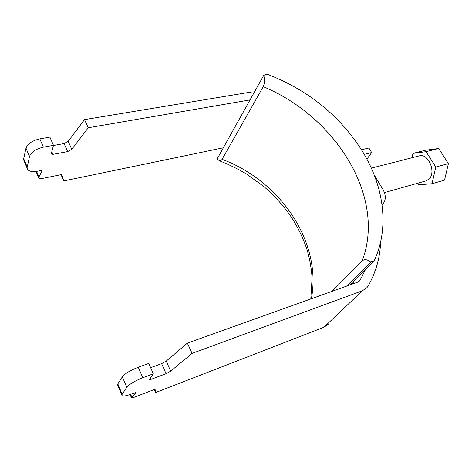 <?xml version="1.0" encoding="UTF-8"?>
<svg xmlns="http://www.w3.org/2000/svg" width="472" height="472" viewBox="0 0 472 472"><rect width="100%" height="100%" fill="white"/><g stroke="black" fill="none" stroke-linecap="round" stroke-linejoin="round"><path stroke-width="0.71" d="M365.664 269.111L360.148 280.108L357.623 282.167L187.36 343.144L192.08 353.392L170.693 371.169L166.215 361.121L187.36 343.144M354.732 279.914L352.442 284.02M254.526 91.857L251.157 92.028L84.512 119.622L88.252 127.759L250.036 99.911M374.219 174.988L382.869 189.39C385.825 194.629 386.067 199.178 383.588 203.031L382.025 204.671M380.65 241.829C380.066 257.683 375.871 272.427 368.077 286.062L366.98 287.601L362.425 290.746L192.08 353.392M328.305 324.187L323.934 327.255L155.624 392.533L154.309 389.512M155.624 392.533L155.052 389.229L134.437 397.164C132.408 397.908 131.369 398.026 131.328 397.512L136.078 392.716L131.523 394.02C125.186 396.321 121.947 396.639 121.817 394.976L122.154 394.256L117.841 383.937L117.522 384.68L121.817 394.976M117.876 385.536L117.522 384.68M126.773 387.3L122.348 376.809C125.021 373.553 130.331 370.361 138.284 367.234L148.78 363.422L153.317 373.806L142.804 377.724C134.839 380.922 129.493 384.114 126.773 387.3L122.154 394.256M122.348 376.809L117.841 383.937M153.317 373.806L149.229 379.577L150.792 379.441L166.067 373.694L170.693 371.169M150.633 367.664L161.613 363.635L166.215 361.121M53.436 145.494L64.086 143.571L68.192 141.311L84.512 119.622M24.32 161.501L23.618 159.813L23.694 158.651L25.989 148.184C27.695 143.712 32.308 140.603 39.825 138.862L49.884 137.11L53.478 145.341L51.283 153.795L52.964 154.344L67.649 151.6L71.773 149.335L88.252 127.759M25.989 148.184L29.488 156.498C31.229 152.061 35.866 148.945 43.4 147.158L53.478 145.341M29.488 156.498L27.04 168.008C27.836 171.135 31.294 172.209 37.418 171.23L40.273 170.669L41.955 171.171L38.598 177.572C38.851 178.54 39.955 178.864 41.919 178.54L61.738 174.522L63.749 180.947L61.024 174.664M223.344 147.789L63.749 180.947M384.414 192.623L425.921 180.912L429.06 179.012C436.464 172.233 428.269 152.922 419.313 155.866L371.334 168.138M412.062 157.725L412.959 153.4L425.484 150.243L438.665 148.491L448.4 163.613L444.512 180.151L432.027 183.732L418.865 184.806L417.856 183.189M412.959 153.4L426.057 151.689L435.809 167.023L432.027 183.732M448.4 163.613L435.809 167.023M438.665 148.491L426.057 151.689M263.754 75.302L216.902 159.353L219.828 160.763L220.967 160.492L221.917 159.589L263.234 86.677C264.639 83.55 264.816 79.756 263.754 75.302L267.158 74.169C307.425 89.692 338.861 114.891 361.475 149.76L368.892 148.007L371.659 152.562L366.897 159.129M361.475 149.76L364.236 154.35C384.055 188.352 389.394 228.129 374.272 260.609L370.697 262.178L346.566 286.126M349.516 285.07L374.272 260.609M370.697 262.178C367.476 259.405 364.649 258.951 362.207 260.815C386.503 196.671 335.173 116.407 263.234 86.677M332.123 291.295L362.207 260.815M222.076 159.329C280.338 180.841 322.158 242.112 311.361 298.735M364.236 154.35L371.659 152.562M360.148 280.108L358.413 281.802M362.425 290.746L323.934 327.255M131.747 396.928L130.655 394.338M135.859 393.017L135.665 392.556M142.804 377.724L138.284 367.234M150.792 379.441L150.226 378.137M166.067 373.694L161.613 363.635M68.192 141.311L71.773 149.335M64.086 143.571L67.649 151.6M51.802 151.671L52.964 154.344M39.825 138.862L43.4 147.158M23.694 158.651L27.122 166.858M41.436 170.669L41.837 171.613M36.58 171.377L38.834 176.717M359.752 280.675L358.986 281.424M130.083 394.545L131.328 397.512M23.618 159.813L27.04 168.008M36.025 171.46L38.598 177.572M352.254 284.085L354.472 280.173M219.096 160.657C228.519 164.339 237.587 168.746 246.301 173.873L263.771 186.493C273.884 195.184 282.746 204.913 290.357 215.686C297.649 226.607 303.331 238.313 307.396 250.815C309.85 259.688 311.414 268.651 312.098 277.707L310.794 298.935"/></g></svg>
